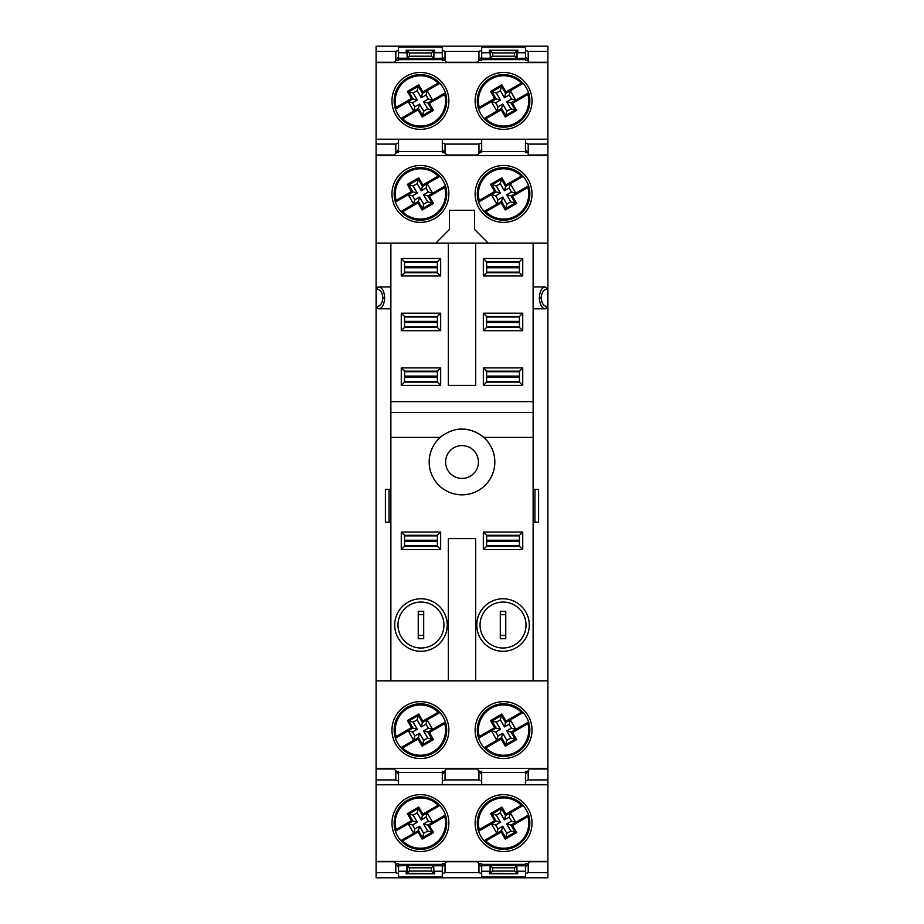 <?xml version="1.0" encoding="UTF-8"?>
<svg xmlns="http://www.w3.org/2000/svg" width="924" height="924" viewBox="0 0 924 924"><rect width="100%" height="100%" fill="white"/><g stroke="black" fill="none" stroke-linecap="round" stroke-linejoin="round"><path stroke-width="1.39" d="M500.3 614.645L500.3 611.365L505.763 611.365L505.763 614.645L500.3 614.645L500.3 635.435L505.763 635.435L505.763 614.645M505.763 635.435L505.763 638.715L500.3 638.715L500.3 635.435M418.237 614.645L418.237 611.365L423.7 611.365L423.7 614.645L418.237 614.645L418.237 635.435L423.7 635.435L423.7 614.645M423.7 635.435L423.7 638.715L418.237 638.715L418.237 635.435M437.375 540.24L404.55 540.24M437.375 541.325L404.55 541.325M437.375 266.678L404.55 266.678M437.375 267.775L404.55 267.775M437.375 321.39L404.55 321.39M437.375 322.488L404.55 322.488M437.375 376.103L404.55 376.103M437.375 377.2L404.55 377.2M519.45 266.678L486.625 266.678M519.45 267.775L486.625 267.775M519.45 321.39L486.625 321.39M519.45 322.488L486.625 322.488M519.45 376.103L486.625 376.103M519.45 377.2L486.625 377.2M519.45 540.24L486.625 540.24L519.45 540.24M519.45 541.325L486.625 541.325M431.462 56.202L433.645 58.351L407.195 58.351L409.378 56.202L431.462 56.202L431.462 52.922L434.65 50.231L406.19 50.231L433.645 50.693L433.645 58.351L442.307 58.235M492.538 867.798L490.355 865.649L516.805 865.649L514.622 867.798L492.538 867.798L492.538 871.078L489.35 873.769L517.81 873.769L490.355 873.307L490.355 865.649L481.693 865.765M503.037 651.293A26.265 26.265 0 0 1 476.772 625.04A26.265 26.265 0 0 1 503.037 598.775A26.265 26.265 0 0 1 529.29 625.04A26.265 26.265 0 0 1 503.037 651.293M503.037 602.055A22.973 22.973 0 0 0 480.053 625.04A22.973 22.973 0 0 0 503.037 648.013A22.973 22.973 0 0 0 526.01 625.04A22.973 22.973 0 0 0 503.037 602.055M420.963 651.293A26.265 26.265 0 0 1 394.71 625.04A26.265 26.265 0 0 1 420.963 598.775A26.265 26.265 0 0 1 447.228 625.04A26.265 26.265 0 0 1 420.963 651.293M420.963 602.055A22.973 22.973 0 0 0 397.99 625.04A22.973 22.973 0 0 0 420.963 648.013A22.973 22.973 0 0 0 443.947 625.04A22.973 22.973 0 0 0 420.963 602.055M541.164 297.863L539.35 297.863C539.72 304.47 541.695 308.119 545.252 308.812L547.713 306.664L547.713 289.166C543.82 289.258 541.637 292.157 541.164 297.863C541.637 303.58 543.82 306.479 547.713 306.572L547.216 308.2M382.836 297.863L384.65 297.863C384.28 291.268 382.305 287.618 378.748 286.925L376.287 289.073L376.287 306.572C380.18 306.479 382.363 303.58 382.836 297.863C382.363 292.157 380.18 289.258 376.287 289.166L376.103 306.572L376.103 289.12L376.784 287.537M503.58 851.535A28.448 28.448 0 0 1 475.132 823.088A28.448 28.448 0 0 1 503.58 794.64A28.448 28.448 0 0 1 532.028 823.088A28.448 28.448 0 0 1 503.58 851.535M503.58 129.36A28.448 28.448 0 0 1 475.132 100.912A28.448 28.448 0 0 1 503.58 72.465A28.448 28.448 0 0 1 532.028 100.912A28.448 28.448 0 0 1 503.58 129.36M420.42 72.465A28.448 28.448 0 0 0 391.972 100.912A28.448 28.448 0 0 0 420.42 129.36A28.448 28.448 0 0 0 448.868 100.912A28.448 28.448 0 0 0 420.42 72.465M420.42 794.64A28.448 28.448 0 0 0 391.972 823.088A28.448 28.448 0 0 0 420.42 851.535A28.448 28.448 0 0 0 448.868 823.088A28.448 28.448 0 0 0 420.42 794.64M503.58 701.639A28.448 28.448 0 0 0 475.132 730.087A28.448 28.448 0 0 0 503.58 758.535A28.448 28.448 0 0 0 532.028 730.087A28.448 28.448 0 0 0 503.58 701.639M420.42 701.639A28.448 28.448 0 0 0 391.972 730.087A28.448 28.448 0 0 0 420.42 758.535A28.448 28.448 0 0 0 448.868 730.087A28.448 28.448 0 0 0 420.42 701.639M503.58 165.477A28.448 28.448 0 0 0 475.132 193.925A28.448 28.448 0 0 0 503.58 222.372A28.448 28.448 0 0 0 532.028 193.925A28.448 28.448 0 0 0 503.58 165.477M420.42 165.477A28.448 28.448 0 0 0 391.972 193.925A28.448 28.448 0 0 0 420.42 222.372A28.448 28.448 0 0 0 448.868 193.925A28.448 28.448 0 0 0 420.42 165.477M384.65 297.863C384.28 304.47 382.305 308.119 378.748 308.812L390.875 308.812M378.748 286.925L390.875 286.925M539.35 297.863C539.72 291.268 541.695 287.618 545.252 286.925L533.125 286.925M545.252 308.812L533.125 308.812M462 429.175A32.825 32.825 0 0 1 483.714 437.375C483.333 436.347 471.367 428.228 462 429.175C452.656 428.216 440.656 436.347 440.286 437.375A32.825 32.825 0 0 0 462 494.825A32.825 32.825 0 0 0 483.714 437.375L533.125 437.375L533.125 680.838M442.469 435.62A32.825 32.825 0 0 0 440.286 437.375L390.875 437.375L390.875 243.162M462 445.587A16.413 16.413 0 0 0 445.587 462A16.413 16.413 0 0 0 462 478.413A16.413 16.413 0 0 0 478.413 462A16.413 16.413 0 0 0 462 445.587M376.103 680.838L547.897 680.838L547.897 289.12L545.252 286.925L547.897 289.166L547.897 243.162L488.265 243.162L474.578 229.475L474.578 210.337L449.422 210.337L449.422 229.475L435.735 243.162L376.103 243.162L376.103 872.672L395.795 872.672L398.533 873.584L398.533 877.049L442.307 877.049L442.307 873.584L445.045 872.672L478.955 872.672L481.693 873.584L481.693 877.049L525.467 877.049L525.467 873.584L528.205 872.672L547.897 872.672L547.897 861.387L376.103 861.387M547.897 243.162L547.897 155.024L528.205 155.024L528.205 144.086L525.467 142.908L525.467 139.212L481.693 139.212L481.693 142.908L478.955 144.086L445.045 144.086L442.307 142.908L442.307 139.212L398.533 139.212L398.533 142.908L395.795 144.086L376.103 144.086L376.103 155.625L547.897 155.625M376.103 155.625L376.103 243.162M488.265 243.162L435.735 243.162M525.467 139.212L547.897 139.212L547.897 46.2L376.103 46.2L376.103 144.086M376.103 872.672L376.103 877.8L547.897 877.8L547.897 872.672M479.094 863.559L481.693 863.559L481.693 873.584M478.955 872.672L478.955 863.374L481.693 867.024M445.045 872.672L445.045 863.374L446.685 861.734L477.315 861.734L478.955 863.374M395.934 863.559L398.533 863.559L398.533 873.584M395.795 872.672L395.795 863.374L398.533 867.024M395.795 863.374L394.155 861.734L376.103 861.734M547.897 779.914L547.897 768.976L529.891 768.976L528.205 770.674L528.205 779.914L547.897 779.914L547.897 784.788L525.467 784.788L525.467 781.092L528.205 779.914M525.467 781.092L525.467 774.589L528.205 770.674M525.467 774.589L525.467 771.344L527.731 771.344M479.429 771.344L481.693 771.344L481.693 774.589L477.269 768.976L446.731 768.976L445.045 770.674L445.045 779.914L478.955 779.914L481.693 781.092L481.693 784.788L525.467 784.788M478.955 770.674L478.955 779.914M376.103 784.788L442.307 784.788L442.307 774.589L445.045 770.674M442.307 781.092L445.045 779.914M442.307 774.589L442.307 771.344L444.571 771.344M444.906 60.441L442.307 60.441L442.307 46.951L398.533 46.951L398.533 50.416L395.795 51.328L376.103 51.328M445.045 60.626L446.685 62.266L477.315 62.266L478.955 60.626L478.955 51.328L445.045 51.328L445.045 60.626L442.307 56.976M445.045 51.328L442.307 50.416M528.066 60.441L525.467 60.441L525.467 46.951L481.693 46.951L481.693 50.416L478.955 51.328M547.897 62.266L528.205 62.266L528.205 60.626L525.467 56.976M528.205 60.626L528.205 51.328L525.467 50.416M376.103 155.024L394.155 155.024L395.795 153.384L395.795 144.086M398.533 142.908L398.533 149.469L395.795 153.384M398.533 149.469L398.533 152.656L396.304 152.656M444.536 152.656L442.307 152.656L442.307 149.469L446.685 155.024L477.315 155.024L478.955 153.384L478.955 144.086M445.045 153.384L445.045 144.086M481.693 142.908L481.693 149.469L478.955 153.384M481.693 149.469L481.693 152.656L479.464 152.656M481.693 52.76L490.101 52.76L490.355 58.351L492.538 56.202L514.622 56.202L514.622 52.922L517.81 50.231L489.35 50.231L516.805 50.693L516.805 58.351L525.467 58.235M481.693 58.235L490.101 58.235M398.533 52.76L406.941 52.76L407.195 58.351L407.195 50.693L409.378 52.922L409.378 56.202M398.533 58.235L406.941 58.235M442.307 52.425L433.899 52.76L442.307 52.76M433.899 52.76L433.899 58.235M525.467 52.425L517.059 52.76L525.467 52.76M517.059 52.76L517.059 58.235M442.307 871.24L433.899 871.24L433.645 865.649L431.462 867.798L409.378 867.798L409.378 871.078L406.19 873.769L434.65 873.769L407.195 873.307L407.195 865.649L398.533 865.765M442.307 865.765L433.899 865.765M525.467 871.24L517.059 871.24L516.805 865.649L516.805 873.307L514.622 871.078L514.622 867.798M525.467 865.765L517.059 865.765M481.693 871.575L490.101 871.24L481.693 871.24M490.101 871.24L490.101 865.765M398.533 871.575L406.941 871.24L398.533 871.24M406.941 871.24L406.941 865.765M528.066 863.559L525.467 863.559L525.467 873.584M489.35 871.575L489.35 873.769M517.059 871.24L525.467 871.575M517.81 871.575L517.81 873.769M395.934 60.441L398.533 60.441L398.533 50.416M434.65 52.425L434.65 50.231M406.941 52.76L398.533 52.425M406.19 52.425L406.19 50.231M525.467 142.908L525.467 152.656L527.696 152.656M525.467 151.536L481.693 151.536M442.307 151.536L398.533 151.536M376.103 62.613L547.897 62.613M398.533 139.212L376.103 139.212M481.693 139.212L442.307 139.212M390.875 680.838L390.875 437.375M533.125 243.162L533.125 437.375M483.333 549.537L483.333 532.028L522.73 532.028L522.73 549.537L483.333 549.537L486.625 546.257L519.45 546.257L519.45 535.308L486.625 535.308L486.625 546.257M401.27 532.028L440.667 532.028L440.667 549.537L401.27 549.537L401.27 532.028L404.55 535.308L404.55 546.257L437.375 546.257L437.375 535.308L404.55 535.308M475.675 680.838L475.675 538.6L448.325 538.6L448.325 680.838M448.325 243.162L448.325 385.4L475.675 385.4L475.675 243.162M533.125 401.651L390.875 401.651M483.333 258.477L522.73 258.477L522.73 275.987L483.333 275.987L483.333 258.477L486.625 261.758L486.625 272.707L519.45 272.707L519.45 261.758L486.625 261.758M483.333 313.19L522.73 313.19L522.73 330.7L483.333 330.7L483.333 313.19L486.625 316.47L486.625 327.408L519.45 327.408L519.45 316.47L486.625 316.47M483.333 385.4L483.333 367.902L522.73 367.902L522.73 385.4L483.333 385.4L486.625 382.12L519.45 382.12L519.45 371.182L486.625 371.182L486.625 382.12M401.27 367.902L440.667 367.902L440.667 385.4L401.27 385.4L401.27 367.902L404.55 371.182L404.55 382.12L437.375 382.12L437.375 371.182L404.55 371.182M401.27 313.19L440.667 313.19L440.667 330.7L401.27 330.7L401.27 313.19L404.55 316.47L404.55 327.408L437.375 327.408L437.375 316.47L404.55 316.47M401.27 275.987L401.27 258.477L440.667 258.477L440.667 275.987L401.27 275.987L404.55 272.707L437.375 272.707L437.375 261.758L404.55 261.758L404.55 272.707M547.897 768.976L547.897 768.375L376.103 768.375M547.897 768.375L547.897 680.838M442.307 784.788L481.693 784.788M547.897 861.387L547.897 784.788M547.897 139.212L547.897 144.086L528.205 144.086M547.897 155.024L547.897 144.086M547.897 51.328L528.205 51.328M528.205 872.672L528.205 863.374L529.845 861.734L547.897 861.734M528.205 863.374L525.467 867.024M445.045 863.374L442.307 867.024L442.307 873.584M444.906 863.559L442.307 863.559L442.307 867.024M433.899 871.24L442.307 871.575M434.65 871.575L434.65 873.769M406.19 871.575L406.19 873.769M525.467 864.356L481.693 864.356M442.307 864.356L398.533 864.356M395.795 51.328L395.795 60.626L394.155 62.266L376.103 62.266M395.795 60.626L398.533 56.976M478.955 60.626L481.693 56.976L481.693 50.416M479.094 60.441L481.693 60.441L481.693 56.976M490.101 52.76L481.693 52.425M489.35 52.425L489.35 50.231M517.81 52.425L517.81 50.231M398.533 59.644L442.307 59.644M481.693 59.644L525.467 59.644M376.103 779.914L395.795 779.914L398.533 781.092L398.533 784.788M442.307 149.469L442.307 142.908M525.467 149.469L528.205 153.384M481.693 774.589L481.693 781.092M398.533 781.092L398.533 771.344L396.269 771.344M398.533 774.589L395.795 770.674L395.795 779.914M376.103 768.976L394.109 768.976L395.795 770.674M525.467 772.464L481.693 772.464M442.307 772.464L398.533 772.464M390.875 412.497L533.125 412.497M545.252 286.925L547.713 289.073M534.938 522.187L538.6 522.187L538.6 489.35L534.938 489.35L534.938 522.187L533.125 522.187M534.938 489.35L533.125 489.35M378.748 308.812L376.103 306.618L378.008 308.766M390.875 489.35L385.4 489.35L385.4 522.187L390.875 522.187M389.062 489.35L389.062 522.187M486.625 272.707L483.333 275.987M519.45 272.707L522.73 275.987M522.73 258.477L519.45 261.758M486.625 327.408L483.333 330.7M519.45 327.408L522.73 330.7M522.73 313.19L519.45 316.47M519.45 382.12L522.73 385.4M519.45 371.182L522.73 367.902M483.333 367.902L486.625 371.182M404.55 382.12L401.27 385.4M437.375 382.12L440.667 385.4M440.667 367.902L437.375 371.182M404.55 327.408L401.27 330.7M437.375 327.408L440.667 330.7M440.667 313.19L437.375 316.47M437.375 272.707L440.667 275.987M437.375 261.758L440.667 258.477M401.27 258.477L404.55 261.758M519.45 546.257L522.73 549.537M519.45 535.308L522.73 532.028M483.333 532.028L486.625 535.308M404.55 546.257L401.27 549.537M437.375 546.257L440.667 549.537M440.667 532.028L437.375 535.308M376.287 306.664L378.297 308.778M376.287 289.073L378.02 286.971M547.713 306.664L545.98 308.766M516.805 58.351L490.355 58.351L516.805 58.351L514.622 56.202M514.622 52.922L492.538 52.922L490.355 50.693L490.355 58.351M407.195 865.649L433.645 865.649L407.195 865.649L409.378 867.798M409.378 871.078L431.462 871.078L433.645 873.307L433.645 865.649M444.744 723.619L445.403 721.979A26.265 26.265 0 0 1 400.912 747.666L402.668 747.92A25.167 25.167 0 0 0 444.744 723.619L429.383 732.489L427.893 732.085L445.403 721.979A26.265 26.265 0 0 0 439.928 712.508L422.418 722.614L418.318 715.499L408.847 720.974L412.947 728.077L395.437 738.195A26.265 26.265 0 0 0 400.912 747.666L418.422 737.56L422.522 744.663L431.993 739.2L427.893 732.085L423.573 730.93L428.32 728.193L426.01 724.197L421.263 726.922L417.163 719.819L413.155 722.129L417.267 729.244L411.457 727.685L407.345 720.57L413.155 722.129M428.32 728.193L432.628 729.348L427.165 719.877L439.928 712.508L438.172 712.254A25.167 25.167 0 0 0 396.096 736.544L411.457 727.685M417.267 729.244L412.52 731.97L408.212 730.815L413.675 740.297L414.83 735.978L419.577 733.24L423.677 740.355L427.685 738.033L423.573 730.93M417.163 719.819L418.722 714.009L422.822 721.113L421.263 726.922M426.01 724.197L427.165 719.877M427.685 738.033L433.495 739.593L422.118 746.165L423.677 740.355M419.577 733.24L418.018 739.05L402.668 747.92M412.52 731.97L414.83 735.978M395.437 738.195A26.265 26.265 0 0 1 420.42 703.822A26.265 26.265 0 0 0 395.437 738.195L396.096 736.544M420.42 703.822A26.265 26.265 0 0 1 439.928 712.508A26.265 26.265 0 0 0 420.42 703.822M428.32 821.193L426.01 817.197L421.263 819.923L417.163 812.82L413.155 815.13L417.267 822.245L412.52 824.982L414.83 828.978L419.577 826.241L423.677 833.356L427.685 831.046L423.573 823.931L428.32 821.193L432.628 822.348L445.403 814.98A26.265 26.265 0 0 1 400.912 840.667L402.668 840.921A25.167 25.167 0 0 0 444.744 816.62L429.383 825.49L427.893 825.086L445.403 814.98A26.265 26.265 0 0 0 439.928 805.509L422.418 815.615L418.318 808.512L408.847 813.975L412.947 821.09L395.437 831.196A26.265 26.265 0 0 0 400.912 840.667L418.422 830.561L422.522 837.664L431.993 832.201L427.893 825.086L432.628 822.348L427.165 812.877L439.928 805.509L438.172 805.254A25.167 25.167 0 0 0 396.096 829.544L411.457 820.685L407.345 813.582L408.847 813.975L412.947 821.09L408.212 823.815L413.675 833.298L400.912 840.667M413.155 815.13L408.847 813.975L418.318 808.512L417.163 812.82M423.677 833.356L422.522 837.664L431.993 832.201L427.685 831.046M417.267 822.245L411.457 820.685M421.263 819.923L422.822 814.113L438.172 805.254M426.01 817.197L427.165 812.877M423.573 823.931L427.893 825.086M419.577 826.241L418.018 832.05L402.668 840.921M414.83 828.978L413.675 833.298M412.52 824.982L408.212 823.815M420.42 849.352A26.265 26.265 0 0 0 445.403 814.98L444.744 816.62M429.383 825.49L433.495 832.593L431.993 832.201M433.495 832.593L422.118 839.165L422.522 837.664M407.345 813.582L418.722 807.01L418.318 808.512M395.437 831.196A26.265 26.265 0 0 1 420.42 796.823A26.265 26.265 0 0 0 395.437 831.196L396.096 829.544M420.42 796.823A26.265 26.265 0 0 1 439.928 805.509A26.265 26.265 0 0 0 420.42 796.823M396.096 200.381L395.437 202.021A26.265 26.265 0 0 1 439.928 176.345L438.172 176.091A25.167 25.167 0 0 0 396.096 200.381L411.457 191.522L412.947 191.915L395.437 202.021A26.265 26.265 0 0 0 400.912 211.504L418.422 201.397L422.522 208.501L431.993 203.037L427.893 195.923L445.403 185.816A26.265 26.265 0 0 0 439.928 176.345L422.418 186.452L418.318 179.337L408.847 184.812L412.947 191.915L417.267 193.081L412.52 195.807L414.83 199.815L419.577 197.078L423.677 204.192L427.685 201.871L423.573 194.768L429.383 196.327L433.495 203.43L427.685 201.871M412.52 195.807L408.212 194.652L413.675 204.135L414.83 199.815M423.573 194.768L428.32 192.03L432.628 193.185L427.165 183.714L426.01 188.022L421.263 190.76L417.163 183.657L413.155 185.967L417.267 193.081M423.677 204.192L422.118 210.002L418.018 202.887L419.577 197.078M413.155 185.967L407.345 184.407L418.722 177.847L417.163 183.657M421.263 190.76L422.822 184.95L438.172 176.091M428.32 192.03L426.01 188.022M445.403 185.816A26.265 26.265 0 0 1 420.42 220.189A26.265 26.265 0 0 0 445.403 185.816L444.744 187.457L429.383 196.327M400.912 211.504A26.265 26.265 0 0 0 420.42 220.189A26.265 26.265 0 0 1 400.912 211.504L402.668 211.758A25.167 25.167 0 0 0 444.744 187.457M423.573 101.755L428.32 99.018L426.01 95.022L421.263 97.759L417.163 90.644L413.155 92.954L417.267 100.069L412.52 102.807L408.212 101.652L395.437 109.02A26.265 26.265 0 0 1 439.928 83.333L438.172 83.079A25.167 25.167 0 0 0 396.096 107.38L411.457 98.51L412.947 98.914L395.437 109.02A26.265 26.265 0 0 0 400.912 118.491L418.422 108.385L422.522 115.488L431.993 110.025L427.893 102.91L445.403 92.804A26.265 26.265 0 0 0 439.928 83.333L422.418 93.44L418.318 86.336L408.847 91.799L412.947 98.914L408.212 101.652L413.675 111.123L414.83 106.803L419.577 104.077L423.677 111.18L427.685 108.87L423.573 101.755L429.383 103.315L433.495 110.418L431.993 110.025L422.522 115.488L418.422 108.385L419.577 104.077M400.912 118.491A26.265 26.265 0 0 0 445.403 92.804A26.265 26.265 0 0 1 400.912 118.491L402.668 118.746A25.167 25.167 0 0 0 444.744 94.456L445.403 92.804L432.628 100.185L427.165 90.702L422.418 93.44L422.822 91.95L438.172 83.079M417.267 100.069L412.947 98.914L408.847 91.799L413.155 92.954M427.685 108.87L431.993 110.025M423.677 111.18L422.118 116.99L418.018 109.887L418.422 108.385M412.52 102.807L414.83 106.803M417.163 90.644L418.722 84.835L422.822 91.95M421.263 97.759L422.418 93.44M426.01 95.022L427.165 90.702M428.32 99.018L432.628 100.185M420.42 74.648A26.265 26.265 0 0 0 395.437 109.02L396.096 107.38M411.457 98.51L407.345 91.407L408.847 91.799M511.48 821.193L509.17 817.197L504.423 819.923L500.323 812.82L496.315 815.13L500.427 822.245L495.68 824.982L497.99 828.978L502.737 826.241L506.837 833.356L510.845 831.046L506.733 823.931L511.48 821.193L515.788 822.348L528.563 814.98A26.265 26.265 0 0 1 484.072 840.667L485.828 840.921A25.167 25.167 0 0 0 527.904 816.62L512.543 825.49L511.053 825.086L528.563 814.98A26.265 26.265 0 0 0 523.088 805.509L505.578 815.615L501.478 808.512L492.007 813.975L496.107 821.09L478.597 831.196A26.265 26.265 0 0 0 484.072 840.667L501.582 830.561L505.682 837.664L515.153 832.201L511.053 825.086L515.788 822.348L510.325 812.877L523.088 805.509L521.332 805.254A25.167 25.167 0 0 0 479.256 829.544L494.617 820.685L490.505 813.582L492.007 813.975L496.107 821.09L494.617 820.685M484.072 840.667L501.582 830.561L501.178 832.05L485.828 840.921M479.256 829.544L478.597 831.196L491.372 823.815L496.835 833.298L497.99 828.978M496.315 815.13L492.007 813.975L501.478 808.512L500.323 812.82M500.427 822.245L496.107 821.09M504.423 819.923L505.982 814.113L521.332 805.254M509.17 817.197L510.325 812.877M506.733 823.931L511.053 825.086M510.845 831.046L516.655 832.593L505.278 839.165L506.837 833.356M502.737 826.241L501.582 830.561M495.68 824.982L491.372 823.815M503.58 849.352A26.265 26.265 0 0 0 528.563 814.98L527.904 816.62M490.505 813.582L501.882 807.01L501.478 808.512M503.58 796.823A26.265 26.265 0 0 1 523.088 805.509A26.265 26.265 0 0 0 478.597 831.196A26.265 26.265 0 0 1 503.58 796.823M527.904 723.619L528.563 721.979A26.265 26.265 0 0 1 484.072 747.666L485.828 747.92A25.167 25.167 0 0 0 527.904 723.619L512.543 732.489L511.053 732.085L528.563 721.979A26.265 26.265 0 0 0 523.088 712.508L505.578 722.614L501.478 715.499L492.007 720.974L496.107 728.077L478.597 738.195A26.265 26.265 0 0 0 484.072 747.666L501.582 737.56L505.682 744.663L515.153 739.2L511.053 732.085L506.733 730.93L511.48 728.193L509.17 724.197L504.423 726.922L500.323 719.819L496.315 722.129L500.427 729.244L494.617 727.685L490.505 720.57L496.315 722.129M511.48 728.193L515.788 729.348L510.325 719.877L509.17 724.197M500.427 729.244L495.68 731.97L491.372 730.815L496.835 740.297L497.99 735.978L502.737 733.24L506.837 740.355L510.845 738.033L506.733 730.93M500.323 719.819L501.882 714.009L505.982 721.113L504.423 726.922M510.845 738.033L516.655 739.593L505.278 746.165L506.837 740.355M502.737 733.24L501.178 739.05L485.828 747.92M495.68 731.97L497.99 735.978M478.597 738.195A26.265 26.265 0 0 1 503.58 703.822A26.265 26.265 0 0 0 478.597 738.195L479.256 736.544L494.617 727.685M523.088 712.508A26.265 26.265 0 0 0 503.58 703.822A26.265 26.265 0 0 1 523.088 712.508L521.332 712.254A25.167 25.167 0 0 0 479.256 736.544M479.256 200.381L478.597 202.021A26.265 26.265 0 0 1 523.088 176.345L521.332 176.091A25.167 25.167 0 0 0 479.256 200.381L494.617 191.522L496.107 191.915L478.597 202.021A26.265 26.265 0 0 0 484.072 211.504L501.582 201.397L505.682 208.501L515.153 203.037L511.053 195.923L528.563 185.816A26.265 26.265 0 0 0 523.088 176.345L505.578 186.452L501.478 179.337L492.007 184.812L496.107 191.915L500.427 193.081L495.68 195.807L497.99 199.815L502.737 197.078L506.837 204.192L510.845 201.871L506.733 194.768L512.543 196.327L516.655 203.43L510.845 201.871M495.68 195.807L491.372 194.652L496.835 204.135L497.99 199.815M506.733 194.768L511.48 192.03L515.788 193.185L510.325 183.714L509.17 188.022L504.423 190.76L500.323 183.657L496.315 185.967L500.427 193.081M506.837 204.192L505.278 210.002L501.178 202.887L502.737 197.078M496.315 185.967L490.505 184.407L501.882 177.847L500.323 183.657M504.423 190.76L505.982 184.95L521.332 176.091M511.48 192.03L509.17 188.022M528.563 185.816A26.265 26.265 0 0 1 503.58 220.189A26.265 26.265 0 0 0 528.563 185.816L527.904 187.457L512.543 196.327M484.072 211.504A26.265 26.265 0 0 0 503.58 220.189A26.265 26.265 0 0 1 484.072 211.504L485.828 211.758A25.167 25.167 0 0 0 527.904 187.457M506.733 101.755L511.48 99.018L509.17 95.022L504.423 97.759L500.323 90.644L496.315 92.954L500.427 100.069L495.68 102.807L491.372 101.652L478.597 109.02A26.265 26.265 0 0 1 523.088 83.333L521.332 83.079A25.167 25.167 0 0 0 479.256 107.38L494.617 98.51L496.107 98.914L478.597 109.02A26.265 26.265 0 0 0 484.072 118.491L501.582 108.385L505.682 115.488L515.153 110.025L511.053 102.91L528.563 92.804A26.265 26.265 0 0 0 523.088 83.333L505.578 93.44L501.478 86.336L492.007 91.799L496.107 98.914L491.372 101.652L496.835 111.123L484.072 118.491L485.828 118.746A25.167 25.167 0 0 0 527.904 94.456L512.543 103.315L516.655 110.418L515.153 110.025L505.682 115.488L501.582 108.385L496.835 111.123L497.99 106.803L502.737 104.077L506.837 111.18L510.845 108.87L506.733 101.755L511.053 102.91L515.788 100.185L510.325 90.702L505.578 93.44L505.982 91.95L521.332 83.079M527.904 94.456L528.563 92.804L515.788 100.185L511.48 99.018M500.323 90.644L501.478 86.336L492.007 91.799L496.315 92.954M510.845 108.87L515.153 110.025M506.837 111.18L505.278 116.99L501.178 109.887L502.737 104.077M495.68 102.807L497.99 106.803M500.427 100.069L496.107 98.914M504.423 97.759L505.578 93.44M509.17 95.022L510.325 90.702M503.58 74.648A26.265 26.265 0 0 0 478.597 109.02L479.256 107.38M494.617 98.51L490.505 91.407L492.007 91.799M490.505 91.407L501.882 84.835L501.478 86.336M511.053 102.91L512.543 103.315M503.58 127.177A26.265 26.265 0 0 1 484.072 118.491A26.265 26.265 0 0 0 528.563 92.804A26.265 26.265 0 0 1 503.58 127.177M437.375 545.703L404.55 545.703M437.375 535.862L404.55 535.862M437.375 262.312L404.55 262.312M437.375 272.153L404.55 272.153M437.375 317.013L404.55 317.013M437.375 326.865L404.55 326.865M437.375 381.577L404.55 381.577M437.375 371.725L404.55 371.725M519.45 262.312L486.625 262.312M519.45 272.153L486.625 272.153M519.45 317.013L486.625 317.013M519.45 326.865L486.625 326.865M519.45 381.577L486.625 381.577M519.45 371.725L486.625 371.725M519.45 545.703L486.625 545.703M519.45 535.862L486.625 535.862M492.538 52.922L492.538 56.202M431.462 52.922L409.378 52.922M431.462 871.078L431.462 867.798M492.538 871.078L514.622 871.078M445.403 721.979A26.265 26.265 0 0 1 420.42 756.352M422.822 721.113L438.172 712.254M407.345 720.57L418.722 714.009M422.118 746.165L418.018 739.05M429.383 732.489L433.495 739.593M418.722 807.01L422.822 814.113M422.118 839.165L418.018 832.05M395.437 202.021A26.265 26.265 0 0 1 420.42 167.66M418.018 202.887L402.668 211.758M433.495 203.43L422.118 210.002M418.722 177.847L422.822 184.95M411.457 191.522L407.345 184.407M418.018 109.887L402.668 118.746M444.744 94.456L429.383 103.315M433.495 110.418L422.118 116.99M407.345 91.407L418.722 84.835M501.882 807.01L505.982 814.113M505.278 839.165L501.178 832.05M512.543 825.49L516.655 832.593M528.563 721.979A26.265 26.265 0 0 1 503.58 756.352M505.982 721.113L521.332 712.254M490.505 720.57L501.882 714.009M505.278 746.165L501.178 739.05M512.543 732.489L516.655 739.593M478.597 202.021A26.265 26.265 0 0 1 503.58 167.66M501.178 202.887L485.828 211.758M516.655 203.43L505.278 210.002M501.882 177.847L505.982 184.95M494.617 191.522L490.505 184.407M501.178 109.887L485.828 118.746M516.655 110.418L505.278 116.99M501.882 84.835L505.982 91.95"/></g></svg>
